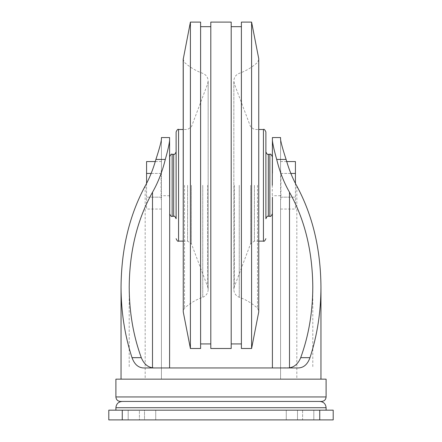 <?xml version="1.0" encoding="UTF-8"?>
<svg xmlns="http://www.w3.org/2000/svg" width="442" height="442" viewBox="0 0 442 442"><rect width="100%" height="100%" fill="white"/><g stroke="black" fill="none" stroke-linecap="round" stroke-linejoin="round"><path stroke-width="0.33" stroke-dasharray="2.21 1.66" d="M272.305 185.297L272.305 205.718M289.499 367.716L272.41 367.954L272.41 205.718M161.429 139.484L161.429 169.292L161.048 173.43L161.048 197.171L161.429 201.309L161.429 379.175L156.048 379.175L285.952 379.175L161.429 379.175L161.429 137.561M115.898 379.153L285.952 379.175M161.429 201.309L161.429 169.292M169.59 205.718L169.59 367.954L144.545 367.954M221 410.165L326.102 410.165L221 410.165M297.455 367.954L289.499 367.954M272.41 140.49L272.41 137.561M280.571 139.484L280.571 169.292L280.952 173.43L280.952 197.171L280.571 201.309L280.571 379.175L280.571 137.561M280.571 201.309L280.571 169.292M169.59 367.954L272.41 367.954M169.59 137.561L169.59 140.49M285.952 379.153L326.102 379.153M120.39 401.441L321.61 401.441M221 401.441L319.82 401.441L221 401.441M319.737 410.165L108.798 410.165L108.798 419.9L333.202 419.9L333.202 410.165L319.737 410.165L319.737 419.9M139.401 419.9L128.18 419.9L144.501 419.9L128.18 419.9L139.401 419.9L139.401 410.165L144.501 410.165L128.18 410.165L144.501 410.165L128.18 410.165L139.401 410.165L139.401 419.9M297.499 410.165L313.82 410.165L297.499 410.165L297.499 419.9L286.278 419.9L313.82 419.9L297.499 419.9L297.499 410.165M302.599 410.165L313.82 410.165L302.599 410.165L302.599 419.9L313.82 419.9L302.599 419.9L302.599 410.165M144.501 410.165L155.722 410.165L144.501 410.165L155.722 410.165L144.501 410.165L144.501 419.9L155.722 419.9L144.501 419.9L155.722 419.9L144.501 419.9L144.501 410.165M169.695 156.739L169.695 213.862M280.952 197.171L295.422 197.171L295.422 209.044L295.422 161.557M295.422 183.402L295.422 197.171L280.571 197.171M280.952 173.43L290.842 173.43M280.571 161.557L286.709 161.557M280.571 209.044L295.422 209.044M280.571 173.43L295.422 173.43M161.048 197.171L146.578 197.171L146.578 209.044L146.578 161.557M161.048 173.43L151.158 173.43M146.578 183.402L146.578 197.171L161.429 197.171M161.429 161.557L155.291 161.557M161.429 209.044L146.578 209.044M161.429 173.43L146.578 173.43M176.12 131.931L176.12 218.757M190.403 22.1L190.403 348.5M200.602 22.1L200.602 348.5M200.602 185.297L200.602 343.931L200.602 185.297M210.801 22.1L210.801 348.5M231.199 22.1L231.199 348.5M231.199 185.297L231.199 343.931L231.199 185.297M241.398 22.1L241.398 348.5M251.597 22.1L251.597 348.5M265.88 131.931L265.88 218.757M265.88 151.844L265.88 185.297M145.175 186.021L145.175 379.153M115.898 407.723L326.102 407.723M280.571 195.707L272.41 195.707M296.825 186.021L296.825 379.153M169.59 195.707L161.429 195.707M115.898 396.955L326.102 396.955M122.263 410.165L122.263 419.9M269.858 154.291L269.858 216.309M172.142 154.291L172.142 216.309M173.673 154.291L173.673 216.309M178.568 129.484L178.568 241.117M187.579 185.297L187.579 241.117L187.579 185.297M191.397 185.297L191.397 243.752L191.397 185.297M207.63 185.297L207.63 286.687L207.63 185.297M202.74 185.297L202.74 297.256L202.74 185.297M184.529 185.297L184.529 308.135L184.529 185.297M183.259 58.653L183.259 311.947M258.741 58.653L258.741 311.947M257.471 185.297L257.471 308.135L257.471 185.297M239.26 185.297L239.26 297.256L239.26 185.297M234.37 185.297L234.37 286.687L234.37 185.297M250.603 185.297L250.603 243.752L250.603 185.297M254.421 185.297L254.421 241.117L254.421 185.297M263.432 129.484L263.432 241.117M268.327 154.291L268.327 216.309M312.798 287.051L312.798 367.954M129.202 287.051L129.202 367.954M128.18 410.165L128.18 419.9L128.18 410.165M286.278 410.165L286.278 419.9L286.278 410.165M313.82 410.165L313.82 419.9L313.82 410.165M155.722 410.165L155.722 419.9L155.722 410.165M183.187 241.117L187.579 241.117L191.397 243.752L207.63 286.687L208.16 289.571L208.16 81.03L207.63 83.914L191.397 126.848L187.579 129.484L183.187 129.484M202.74 297.256C206.16 295.836 207.967 293.273 208.16 289.571L208.16 81.03C207.967 77.328 206.16 74.764 202.74 73.344C195.955 70.913 189.883 67.283 184.529 62.466L183.187 59.438L183.187 311.162L184.529 308.135C189.883 303.317 195.955 299.687 202.74 297.256M257.471 308.135L258.813 311.162L258.813 59.438L257.471 62.466C252.117 67.283 246.045 70.913 239.26 73.344C235.84 74.764 234.028 77.328 233.84 81.03L233.84 289.571C234.028 293.273 235.84 295.836 239.26 297.256C246.045 299.687 252.117 303.317 257.471 308.135M258.813 241.117L254.421 241.117L250.603 243.752L234.37 286.687L233.84 289.571L233.84 81.03L234.37 83.914L250.603 126.848L254.421 129.484L258.813 129.484"/><path stroke-width="0.66" d="M286.427 367.954C292.991 368.247 297.753 364.821 300.709 357.672C308.682 335.754 312.709 312.212 312.798 287.051C312.494 251.039 304.726 219.442 289.499 192.253C283.93 182.535 279.664 171.595 276.703 159.435C274.222 150.634 272.791 144.319 272.41 140.49L272.305 185.297M272.41 173.22L272.41 137.561L280.571 137.561L280.571 139.484C281.068 143.02 282.908 149.672 286.101 159.435L276.703 159.435M165.297 159.435L155.899 159.435C159.087 149.689 160.927 143.037 161.429 139.484L161.429 137.561L169.59 137.561L169.59 173.22L169.59 140.49C169.209 144.319 167.778 150.634 165.297 159.435C162.336 171.595 158.07 182.535 152.501 192.253L152.501 367.716M155.899 159.435C153.186 169.131 149.611 177.993 145.175 186.021C129.39 215.248 121.346 248.923 121.042 287.051L121.042 379.153M272.41 197.381L272.41 367.954M169.695 205.718L169.59 367.954M169.59 197.381L169.59 173.22M286.101 159.435C288.814 169.131 292.389 177.993 296.825 186.021C312.61 215.248 320.654 248.923 320.958 287.051C320.892 311.93 317.234 335.472 309.986 357.672C307.461 364.7 303.284 368.125 297.455 367.954L144.545 367.954C138.749 368.147 134.572 364.722 132.014 357.672C124.766 335.472 121.108 311.93 121.042 287.051M155.573 367.954C148.998 368.241 144.236 364.816 141.291 357.672C133.318 335.754 129.291 312.212 129.202 287.051C129.506 251.039 137.274 219.442 152.501 192.253M326.102 396.955L326.102 379.153L115.898 379.153L115.898 396.955C116.163 399.678 117.66 401.176 120.39 401.441L321.61 401.441C324.34 401.176 325.837 399.678 326.102 396.955L115.898 396.955M122.263 410.165L333.202 410.165L333.202 419.9L108.798 419.9L108.798 410.165L122.263 410.165L122.263 419.9M290.842 173.43L295.422 173.43L295.422 183.402M286.709 161.557L295.422 161.557L295.422 173.43M151.158 173.43L146.578 173.43L146.578 183.402M155.291 161.557L146.578 161.557L146.578 173.43M169.695 213.862L169.695 156.739C170.711 154.496 171.524 153.678 172.142 154.291L172.142 216.309C171.524 216.923 170.711 216.105 169.695 213.862M172.142 154.291L173.673 154.291L173.673 216.309C174.253 215.674 175.065 216.486 176.12 218.757L176.12 131.931C177.154 129.677 177.971 128.865 178.568 129.484L178.568 241.117C177.971 241.735 177.154 240.923 176.12 238.669M183.259 311.947L190.403 348.5L190.403 22.1L183.187 59.438L183.259 311.947L183.259 58.653M190.403 348.5L200.602 348.5L200.602 22.1L190.403 22.1M210.801 348.5L210.801 22.1L231.199 22.1L231.199 348.5L210.801 348.5M241.398 348.5L241.398 22.1L251.597 22.1L251.597 348.5L241.398 348.5M265.88 185.297L265.88 131.931C264.846 129.677 264.029 128.865 263.432 129.484L258.813 129.484M265.88 218.757L265.88 151.844C266.896 154.087 267.714 154.904 268.327 154.291L268.327 216.309C267.714 215.696 266.896 216.514 265.88 218.757M289.499 192.253L289.499 367.716M326.102 410.165L326.102 407.723L115.898 407.723L115.898 410.165M309.986 357.672L300.709 357.672M141.291 357.672L132.014 357.672M319.737 410.165L319.737 419.9M272.305 213.862C271.272 216.116 270.454 216.928 269.858 216.309L269.858 154.291C270.454 153.667 271.272 154.485 272.305 156.739M251.597 348.5L258.741 311.947L258.741 58.653L251.597 22.1M258.813 241.117L263.432 241.117L263.432 129.484M320.958 287.051L320.958 379.153M326.102 407.723C325.726 403.905 323.632 401.811 319.82 401.441M115.898 407.723C116.274 403.905 118.368 401.811 122.18 401.441M173.673 216.309L172.142 216.309M173.673 154.291C174.253 154.927 175.065 154.109 176.12 151.844M183.187 129.484L178.568 129.484M183.187 241.117L178.568 241.117M210.801 26.669L200.602 26.669M210.801 343.931L200.602 343.931M241.398 26.669L231.199 26.669M241.398 343.931L231.199 343.931M258.741 311.947L258.741 58.653M263.432 241.117C264.029 241.735 264.846 240.923 265.88 238.669M269.858 154.291L268.327 154.291M269.858 216.309L268.327 216.309"/></g></svg>
